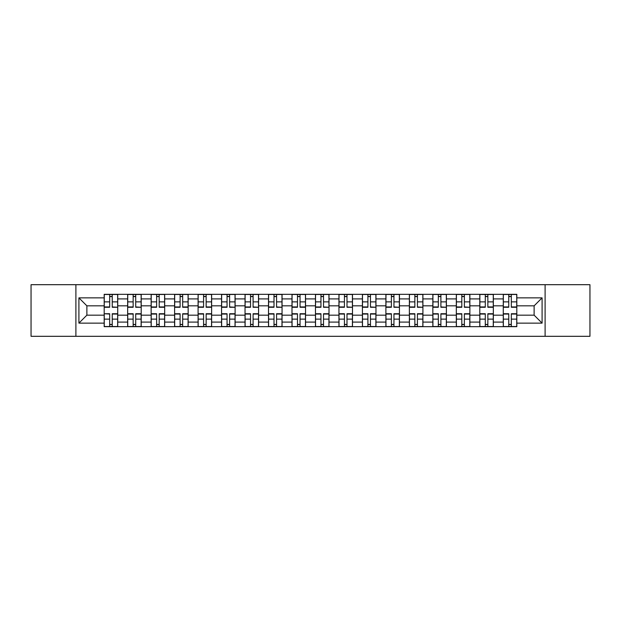 <?xml version="1.0" encoding="UTF-8"?>
<svg xmlns="http://www.w3.org/2000/svg" width="621" height="621" viewBox="0 0 621 621"><rect width="100%" height="100%" fill="white"/><g stroke="black" fill="none" stroke-linecap="round" stroke-linejoin="round"><path stroke-width="0.93" d="M545.106 336.31L589.95 336.31L589.95 284.69L31.05 284.69L31.05 336.31L545.106 336.31L545.106 284.69M127.662 326.677L127.662 298.911L117.726 298.911L117.726 326.677M117.726 298.911L117.726 294.323M127.662 298.911L127.662 294.323M141.208 294.323L141.208 326.677M151.136 326.677L151.136 294.323M164.681 294.323L164.681 326.677M174.61 326.677L174.61 294.323M188.155 294.323L188.155 326.677M198.091 326.677L198.091 294.323M211.629 294.323L211.629 326.677M221.565 326.677L221.565 294.323M235.111 294.323L235.111 326.677M245.039 326.677L245.039 294.323M258.584 294.323L258.584 326.677M268.513 326.677L268.513 294.323M282.058 294.323L282.058 326.677M291.994 326.677L291.994 294.323M305.532 294.323L305.532 326.677M315.468 326.677L315.468 294.323M329.006 294.323L329.006 326.677M338.942 326.677L338.942 294.323M352.487 294.323L352.487 326.677M362.416 326.677L362.416 294.323M375.961 294.323L375.961 326.677M385.889 326.677L385.889 294.323M399.435 294.323L399.435 326.677M409.371 326.677L409.371 294.323M422.909 294.323L422.909 326.677M432.845 326.677L432.845 294.323M446.39 294.323L446.39 326.677M456.319 326.677L456.319 294.323M469.864 294.323L469.864 326.677M479.792 326.677L479.792 294.323M493.338 294.323L493.338 326.677M503.274 326.677L503.274 294.323M503.274 315.165L493.338 315.165M479.792 315.165L469.864 315.165M456.319 315.165L446.39 315.165M432.845 315.165L422.909 315.165M409.371 315.165L399.435 315.165M385.889 315.165L375.961 315.165M362.416 315.165L352.487 315.165M338.942 315.165L329.006 315.165M315.468 315.165L305.532 315.165M291.994 315.165L282.058 315.165M268.513 315.165L258.584 315.165M245.039 315.165L235.111 315.165M221.565 315.165L211.629 315.165M198.091 315.165L188.155 315.165M174.61 315.165L164.681 315.165M151.136 315.165L141.208 315.165M127.662 315.165L117.726 315.165M503.274 305.835L493.338 305.835M479.792 305.835L469.864 305.835M456.319 305.835L446.39 305.835M432.845 305.835L422.909 305.835M409.371 305.835L399.435 305.835M385.889 305.835L375.961 305.835M362.416 305.835L352.487 305.835M338.942 305.835L329.006 305.835M315.468 305.835L305.532 305.835M291.994 305.835L282.058 305.835M268.513 305.835L258.584 305.835M245.039 305.835L235.111 305.835M221.565 305.835L211.629 305.835M198.091 305.835L188.155 305.835M174.61 305.835L164.681 305.835M151.136 305.835L141.208 305.835M127.662 305.835L117.726 305.835M86.878 315.165L104.188 315.165L104.188 305.835L86.878 305.835L86.878 315.165L78.906 323.137L78.906 297.863L104.188 297.863L104.188 305.835M516.812 305.835L516.812 315.165L534.122 315.165L534.122 305.835L516.812 305.835L516.812 294.323L104.188 294.323L104.188 297.863M516.812 297.863L542.094 297.863L542.094 323.137L516.812 323.137L516.812 315.165M104.188 315.165L104.188 326.677L516.812 326.677L516.812 323.137M104.188 323.137L78.906 323.137M75.894 336.31L75.894 284.69M112.238 324.418L109.676 324.418M109.676 296.582L112.238 296.582M135.712 324.418L133.15 324.418M133.15 296.582L135.712 296.582M159.186 324.418L156.632 324.418M156.632 296.582L159.186 296.582M182.667 324.418L180.106 324.418M180.106 296.582L182.667 296.582M206.141 324.418L203.579 324.418M203.579 296.582L206.141 296.582M229.615 324.418L227.053 324.418M227.053 296.582L229.615 296.582M253.089 324.418L250.535 324.418M250.535 296.582L253.089 296.582M276.562 324.418L274.008 324.418M274.008 296.582L276.562 296.582M300.044 324.418L297.482 324.418M297.482 296.582L300.044 296.582M323.518 324.418L320.956 324.418M320.956 296.582L323.518 296.582M346.992 324.418L344.438 324.418M344.438 296.582L346.992 296.582M370.465 324.418L367.911 324.418M367.911 296.582L370.465 296.582M393.947 324.418L391.385 324.418M391.385 296.582L393.947 296.582M417.421 324.418L414.859 324.418M414.859 296.582L417.421 296.582M440.894 324.418L438.333 324.418M438.333 296.582L440.894 296.582M464.368 324.418L461.814 324.418M461.814 296.582L464.368 296.582M487.85 324.418L485.288 324.418M485.288 296.582L487.85 296.582M511.324 324.418L508.762 324.418M508.762 296.582L511.324 296.582M78.906 297.863L86.878 305.835M534.122 315.165L542.094 323.137M534.122 305.835L542.094 297.863M112.238 306.945L117.656 307.263L112.238 307.263L112.238 294.47L117.656 294.47L114.644 294.47M117.656 306.945L117.656 294.47M109.676 296.427L112.238 296.427M109.676 294.47L104.258 294.47L104.258 307.263L109.676 307.263L109.676 294.47L112.238 294.47M109.676 314.055L104.258 313.737L109.676 313.737L109.676 326.53L104.258 326.53L107.27 326.53M104.258 314.055L104.258 326.53M112.238 324.573L109.676 324.573M112.238 326.53L117.656 326.53L117.656 313.737L112.238 313.737L112.238 326.53L109.676 326.53M135.712 306.945L141.13 307.263L135.712 307.263L135.712 294.47L141.13 294.47L138.118 294.47M141.13 306.945L141.13 294.47M133.15 296.427L135.712 296.427M133.15 294.47L127.74 294.47L127.74 307.263L133.15 307.263L133.15 294.47L135.712 294.47M159.186 307.263L159.186 294.47L164.604 294.47L164.604 307.263L159.186 307.263M156.632 296.427L159.186 296.427M156.632 294.47L151.214 294.47L151.214 307.263L156.632 307.263L156.632 294.47L159.186 294.47M133.15 313.737L133.15 326.53L127.74 326.53L127.74 313.737L133.15 313.737M135.712 324.573L133.15 324.573M135.712 326.53L141.13 326.53L141.13 313.737L135.712 313.737L135.712 326.53L133.15 326.53M156.632 313.737L156.632 326.53L151.214 326.53L151.214 313.737L156.632 313.737M159.186 324.573L156.632 324.573M159.186 326.53L164.604 326.53L164.604 313.737L159.186 313.737L159.186 326.53L156.632 326.53M182.667 307.263L182.667 294.47L188.078 294.47L188.078 307.263L182.667 307.263M180.106 296.427L182.667 296.427M180.106 294.47L174.687 294.47L174.687 307.263L180.106 307.263L180.106 294.47L182.667 294.47M206.141 307.263L206.141 294.47L211.559 294.47L211.559 307.263L206.141 307.263M203.579 296.427L206.141 296.427M203.579 294.47L198.161 294.47L198.161 307.263L203.579 307.263L203.579 294.47L206.141 294.47M229.615 306.945L235.033 307.263L229.615 307.263L229.615 294.47L235.033 294.47L232.021 294.47M235.033 306.945L235.033 294.47M227.053 296.427L229.615 296.427M227.053 294.47L221.643 294.47L221.643 307.263L227.053 307.263L227.053 294.47L229.615 294.47M180.106 313.737L180.106 326.53L174.687 326.53L174.687 313.737L180.106 313.737M182.667 324.573L180.106 324.573M182.667 326.53L188.078 326.53L188.078 313.737L182.667 313.737L182.667 326.53L180.106 326.53M203.579 313.737L203.579 326.53L198.161 326.53L198.161 313.737L203.579 313.737M206.141 324.573L203.579 324.573M206.141 326.53L211.559 326.53L211.559 313.737L206.141 313.737L206.141 326.53L203.579 326.53M227.053 313.737L227.053 326.53L221.643 326.53L221.643 313.737L227.053 313.737M229.615 324.573L227.053 324.573M229.615 326.53L235.033 326.53L235.033 313.737L229.615 313.737L229.615 326.53L227.053 326.53M253.089 306.945L258.507 307.263L253.089 307.263L253.089 294.47L258.507 294.47L255.495 294.47M258.507 306.945L258.507 294.47M250.535 296.427L253.089 296.427M250.535 294.47L245.116 294.47L245.116 307.263L250.535 307.263L250.535 294.47L253.089 294.47M250.535 313.737L250.535 326.53L245.116 326.53L245.116 313.737L250.535 313.737M253.089 324.573L250.535 324.573M253.089 326.53L258.507 326.53L258.507 313.737L253.089 313.737L253.089 326.53L250.535 326.53M276.562 306.945L281.981 307.263L276.562 307.263L276.562 294.47L281.981 294.47L278.976 294.47M281.981 306.945L281.981 294.47M274.008 296.427L276.562 296.427M274.008 294.47L268.59 294.47L268.59 307.263L274.008 307.263L274.008 294.47L276.562 294.47M274.008 313.737L274.008 326.53L268.59 326.53L268.59 313.737L274.008 313.737M276.562 324.573L274.008 324.573M276.562 326.53L281.981 326.53L281.981 313.737L276.562 313.737L276.562 326.53L274.008 326.53M300.044 307.263L300.044 294.47L305.462 294.47L305.462 307.263L300.044 307.263M297.482 296.427L300.044 296.427M297.482 294.47L292.064 294.47L292.064 307.263L297.482 307.263L297.482 294.47L300.044 294.47M297.482 313.737L297.482 326.53L292.064 326.53L292.064 313.737L297.482 313.737M300.044 324.573L297.482 324.573M300.044 326.53L305.462 326.53L305.462 313.737L300.044 313.737L300.044 326.53L297.482 326.53M323.518 306.945L328.936 307.263L323.518 307.263L323.518 294.47L328.936 294.47L325.924 294.47M328.936 306.945L328.936 294.47M320.956 296.427L323.518 296.427M320.956 294.47L315.538 294.47L315.538 307.263L320.956 307.263L320.956 294.47L323.518 294.47M320.956 313.737L320.956 326.53L315.538 326.53L315.538 313.737L320.956 313.737M323.518 324.573L320.956 324.573M323.518 326.53L328.936 326.53L328.936 313.737L323.518 313.737L323.518 326.53L320.956 326.53M346.992 306.945L352.41 307.263L346.992 307.263L346.992 294.47L352.41 294.47L349.398 294.47M352.41 306.945L352.41 294.47M344.438 296.427L346.992 296.427M344.438 294.47L339.019 294.47L339.019 307.263L344.438 307.263L344.438 294.47L346.992 294.47M370.465 306.945L375.884 307.263L370.465 307.263L370.465 294.47L375.884 294.47L372.879 294.47M375.884 306.945L375.884 294.47M367.911 296.427L370.465 296.427M367.911 294.47L362.493 294.47L362.493 307.263L367.911 307.263L367.911 294.47L370.465 294.47M393.947 306.945L399.357 307.263L393.947 307.263L393.947 294.47L399.357 294.47L396.353 294.47M399.357 306.945L399.357 294.47M391.385 296.427L393.947 296.427M391.385 294.47L385.967 294.47L385.967 307.263L391.385 307.263L391.385 294.47L393.947 294.47M417.421 306.945L422.839 307.263L417.421 307.263L417.421 294.47L422.839 294.47L419.827 294.47M422.839 306.945L422.839 294.47M414.859 296.427L417.421 296.427M414.859 294.47L409.441 294.47L409.441 307.263L414.859 307.263L414.859 294.47L417.421 294.47M440.894 306.945L446.313 307.263L440.894 307.263L440.894 294.47L446.313 294.47L443.301 294.47M446.313 306.945L446.313 294.47M438.333 296.427L440.894 296.427M438.333 294.47L432.922 294.47L432.922 307.263L438.333 307.263L438.333 294.47L440.894 294.47M464.368 306.945L469.787 307.263L464.368 307.263L464.368 294.47L469.787 294.47L466.775 294.47M469.787 306.945L469.787 294.47M461.814 296.427L464.368 296.427M461.814 294.47L456.396 294.47L456.396 307.263L461.814 307.263L461.814 294.47L464.368 294.47M344.438 313.737L344.438 326.53L339.019 326.53L339.019 313.737L344.438 313.737M346.992 324.573L344.438 324.573M346.992 326.53L352.41 326.53L352.41 313.737L346.992 313.737L346.992 326.53L344.438 326.53M367.911 313.737L367.911 326.53L362.493 326.53L362.493 313.737L367.911 313.737M370.465 324.573L367.911 324.573M370.465 326.53L375.884 326.53L375.884 313.737L370.465 313.737L370.465 326.53L367.911 326.53M391.385 313.737L391.385 326.53L385.967 326.53L385.967 313.737L391.385 313.737M393.947 324.573L391.385 324.573M393.947 326.53L399.357 326.53L399.357 313.737L393.947 313.737L393.947 326.53L391.385 326.53M414.859 313.737L414.859 326.53L409.441 326.53L409.441 313.737L414.859 313.737M417.421 324.573L414.859 324.573M417.421 326.53L422.839 326.53L422.839 313.737L417.421 313.737L417.421 326.53L414.859 326.53M438.333 313.737L438.333 326.53L432.922 326.53L432.922 313.737L438.333 313.737M440.894 324.573L438.333 324.573M440.894 326.53L446.313 326.53L446.313 313.737L440.894 313.737L440.894 326.53L438.333 326.53M461.814 313.737L461.814 326.53L456.396 326.53L456.396 313.737L461.814 313.737M464.368 324.573L461.814 324.573M464.368 326.53L469.787 326.53L469.787 313.737L464.368 313.737L464.368 326.53L461.814 326.53M487.85 307.263L487.85 294.47L493.26 294.47L493.26 307.263L487.85 307.263M485.288 296.427L487.85 296.427M485.288 294.47L479.87 294.47L479.87 307.263L485.288 307.263L485.288 294.47L487.85 294.47M485.288 313.737L485.288 326.53L479.87 326.53L479.87 313.737L485.288 313.737M487.85 324.573L485.288 324.573M487.85 326.53L493.26 326.53L493.26 313.737L487.85 313.737L487.85 326.53L485.288 326.53M511.324 307.263L511.324 294.47L516.742 294.47L516.742 307.263L511.324 307.263M508.762 296.427L511.324 296.427M508.762 294.47L503.344 294.47L503.344 307.263L508.762 307.263L508.762 294.47L511.324 294.47M508.762 313.737L508.762 326.53L503.344 326.53L503.344 313.737L508.762 313.737M511.324 324.573L508.762 324.573M511.324 326.53L516.742 326.53L516.742 313.737L511.324 313.737L511.324 326.53L508.762 326.53M479.792 298.911L469.864 298.911M456.319 298.911L446.39 298.911M432.845 298.911L422.909 298.911M409.371 298.911L399.435 298.911M385.889 298.911L375.961 298.911M362.416 298.911L352.487 298.911M338.942 298.911L329.006 298.911M315.468 298.911L305.532 298.911M291.994 298.911L282.058 298.911M268.513 298.911L258.584 298.911M245.039 298.911L235.111 298.911M221.565 298.911L211.629 298.911M198.091 298.911L188.155 298.911M174.61 298.911L164.681 298.911M151.136 298.911L141.208 298.911M503.274 298.911L493.338 298.911M479.792 322.089L469.864 322.089M456.319 322.089L446.39 322.089M432.845 322.089L422.909 322.089M409.371 322.089L399.435 322.089M385.889 322.089L375.961 322.089M362.416 322.089L352.487 322.089M338.942 322.089L329.006 322.089M315.468 322.089L305.532 322.089M291.994 322.089L282.058 322.089M268.513 322.089L258.584 322.089M245.039 322.089L235.111 322.089M221.565 322.089L211.629 322.089M198.091 322.089L188.155 322.089M174.61 322.089L164.681 322.089M151.136 322.089L141.208 322.089M127.662 322.089L117.726 322.089M503.274 322.089L493.338 322.089M112.238 301.868L117.656 301.868M104.258 306.945L109.676 306.945M104.258 301.868L109.676 301.868M109.676 319.132L104.258 319.132M117.656 314.055L112.238 314.055M117.656 319.132L112.238 319.132M135.712 301.868L141.13 301.868M127.74 306.945L133.15 306.945M127.74 301.868L133.15 301.868M159.186 306.945L164.604 306.945M159.186 301.868L164.604 301.868M151.214 306.945L156.632 306.945M151.214 301.868L156.632 301.868M133.15 314.055L127.74 314.055M133.15 319.132L127.74 319.132M141.13 314.055L135.712 314.055M141.13 319.132L135.712 319.132M156.632 314.055L151.214 314.055M156.632 319.132L151.214 319.132M164.604 314.055L159.186 314.055M164.604 319.132L159.186 319.132M182.667 306.945L188.078 306.945M182.667 301.868L188.078 301.868M174.687 306.945L180.106 306.945M174.687 301.868L180.106 301.868M206.141 306.945L211.559 306.945M206.141 301.868L211.559 301.868M198.161 306.945L203.579 306.945M198.161 301.868L203.579 301.868M229.615 301.868L235.033 301.868M221.643 306.945L227.053 306.945M221.643 301.868L227.053 301.868M180.106 314.055L174.687 314.055M180.106 319.132L174.687 319.132M188.078 314.055L182.667 314.055M188.078 319.132L182.667 319.132M203.579 314.055L198.161 314.055M203.579 319.132L198.161 319.132M211.559 314.055L206.141 314.055M211.559 319.132L206.141 319.132M227.053 314.055L221.643 314.055M227.053 319.132L221.643 319.132M235.033 314.055L229.615 314.055M235.033 319.132L229.615 319.132M253.089 301.868L258.507 301.868M245.116 306.945L250.535 306.945M245.116 301.868L250.535 301.868M250.535 314.055L245.116 314.055M250.535 319.132L245.116 319.132M258.507 314.055L253.089 314.055M258.507 319.132L253.089 319.132M276.562 301.868L281.981 301.868M268.59 306.945L274.008 306.945M268.59 301.868L274.008 301.868M274.008 314.055L268.59 314.055M274.008 319.132L268.59 319.132M281.981 314.055L276.562 314.055M281.981 319.132L276.562 319.132M300.044 306.945L305.462 306.945M300.044 301.868L305.462 301.868M292.064 306.945L297.482 306.945M292.064 301.868L297.482 301.868M297.482 314.055L292.064 314.055M297.482 319.132L292.064 319.132M305.462 314.055L300.044 314.055M305.462 319.132L300.044 319.132M323.518 301.868L328.936 301.868M315.538 306.945L320.956 306.945M315.538 301.868L320.956 301.868M320.956 314.055L315.538 314.055M320.956 319.132L315.538 319.132M328.936 314.055L323.518 314.055M328.936 319.132L323.518 319.132M346.992 301.868L352.41 301.868M339.019 306.945L344.438 306.945M339.019 301.868L344.438 301.868M370.465 301.868L375.884 301.868M362.493 306.945L367.911 306.945M362.493 301.868L367.911 301.868M393.947 301.868L399.357 301.868M385.967 306.945L391.385 306.945M385.967 301.868L391.385 301.868M417.421 301.868L422.839 301.868M409.441 306.945L414.859 306.945M409.441 301.868L414.859 301.868M440.894 301.868L446.313 301.868M432.922 306.945L438.333 306.945M432.922 301.868L438.333 301.868M464.368 301.868L469.787 301.868M456.396 306.945L461.814 306.945M456.396 301.868L461.814 301.868M344.438 314.055L339.019 314.055M344.438 319.132L339.019 319.132M352.41 314.055L346.992 314.055M352.41 319.132L346.992 319.132M367.911 314.055L362.493 314.055M367.911 319.132L362.493 319.132M375.884 314.055L370.465 314.055M375.884 319.132L370.465 319.132M391.385 314.055L385.967 314.055M391.385 319.132L385.967 319.132M399.357 314.055L393.947 314.055M399.357 319.132L393.947 319.132M414.859 314.055L409.441 314.055M414.859 319.132L409.441 319.132M422.839 314.055L417.421 314.055M422.839 319.132L417.421 319.132M438.333 314.055L432.922 314.055M438.333 319.132L432.922 319.132M446.313 314.055L440.894 314.055M446.313 319.132L440.894 319.132M461.814 314.055L456.396 314.055M461.814 319.132L456.396 319.132M469.787 314.055L464.368 314.055M469.787 319.132L464.368 319.132M487.85 306.945L493.26 306.945M487.85 301.868L493.26 301.868M479.87 306.945L485.288 306.945M479.87 301.868L485.288 301.868M485.288 314.055L479.87 314.055M485.288 319.132L479.87 319.132M493.26 314.055L487.85 314.055M493.26 319.132L487.85 319.132M511.324 306.945L516.742 306.945M511.324 301.868L516.742 301.868M503.344 306.945L508.762 306.945M503.344 301.868L508.762 301.868M508.762 314.055L503.344 314.055M508.762 319.132L503.344 319.132M516.742 314.055L511.324 314.055M516.742 319.132L511.324 319.132"/></g></svg>
